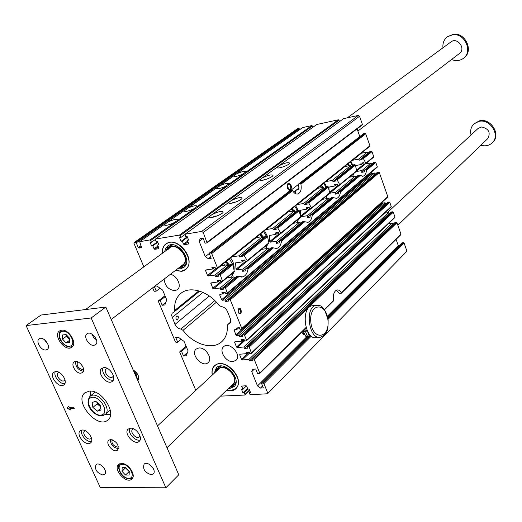 <?xml version="1.0" encoding="UTF-8"?>
<svg xmlns="http://www.w3.org/2000/svg" width="522" height="522" viewBox="0 0 522 522"><rect width="100%" height="100%" fill="white"/><g stroke="black" fill="none" stroke-linecap="round" stroke-linejoin="round"><path stroke-width="0.78" d="M398.854 245.96L398.279 245.575L327.457 316.175M398.279 245.575L396.087 239.37M333.166 301.253L331.835 302.564M333.375 300.933L333.721 300.294C332.892 294.865 333.93 291.433 336.827 290.004C338.51 289.645 340.018 290.578 341.342 292.803L341.107 293.331L339.463 293.514L336.566 290.408L335.829 290.493M341.342 292.803L400.974 234.189L396.955 222.75L254.26 359.488L253.509 358.953L251.963 359.077L252.589 360.637L249.509 360.878L248.922 359.436L242.28 359.958L241.542 359.423L239.676 354.823L239.95 354.203L246.593 353.655L246.012 352.206L249.098 351.952L249.725 353.518L251.5 353.296L249.242 347.006L248.492 346.464L246.945 346.601L247.578 348.174L244.492 348.442L243.904 346.986L237.262 347.567L236.518 347.032L234.646 342.399L234.92 341.773L241.562 341.173L240.975 339.711L244.061 339.43L244.694 341.01L246.462 340.775L246.528 340.233L244.55 335.313L243.8 334.778L242.247 334.928L242.887 336.507L239.8 336.794L239.213 335.333L236.649 335.574L235.898 335.046L234.078 329.819L236.851 329.48L236.257 328.018L239.344 327.712L239.983 329.297L241.745 329.056L241.81 328.501L230.287 299.817L229.53 299.276L378.685 172.136L379.318 172.554L230.287 299.817M254.371 369.106L251.741 371.657L252.87 369.217L255.747 369.008L257.666 373.778L259.421 373.654L259.708 373.047L254.26 359.488M400.974 234.189L400.687 234.743M365.074 133.397L363.508 133.717L298.63 183.966L300.28 183.659L365.074 133.397L365.713 133.815L300.913 184.168L300.28 183.659M290.186 190.504L209.172 253.242L210.927 252.981L291.85 190.204L290.186 190.504M203.241 232.486L201.707 231.416L358.268 115.44L359.547 116.269L203.241 232.486L207.058 242.854L205.133 243.2L203.078 238.097L200.2 238.561L199.136 241.34L205.296 256.602L208.33 258.729L211.208 258.312L209.172 253.242M299.119 187.881L296.248 190.119L298.962 189.63L298.63 183.966M218.979 186.178C224.447 183.6 227.762 182.811 228.91 183.809L224.747 186.7C219.84 188.696 217.087 189.212 216.48 188.24L236.296 174.048C241.66 171.536 244.929 170.753 246.097 171.699L242.104 174.446C237.275 176.403 234.554 176.919 233.928 175.999L234.215 175.509M186.98 208.591C192.651 205.896 196.044 205.094 197.166 206.197L194.804 208.265L192.651 209.361C187.613 211.43 184.801 211.932 184.227 210.875L216.8 187.705M155.282 239.52L151.432 242.254L150.134 242.469L151.621 246.032L152.822 245.842L154.062 248.811L158.029 245.953M157.585 241.764L151.621 246.032M177.128 220.754L172.997 223.246C167.869 225.354 165.03 225.856 164.476 224.747L167.392 222.313C173.187 219.54 176.632 218.738 177.728 219.899L177.128 220.754L194.804 208.265M245.686 172.306L311.804 125.587L312.424 125.991L150.688 240.466L149.964 239.95L139.681 241.679L141.586 247.513M302.408 127.746L236.296 174.048M262.227 177.989C267.962 175.183 271.544 174.315 272.98 175.385C273.006 177.363 260.015 181.969 260.184 179.927L260.582 179.19L279.074 165.702C284.686 162.968 288.216 162.107 289.664 163.118C289.703 164.991 277.091 169.448 277.143 167.542L277.495 166.851M231.063 200.729C237.021 197.779 240.701 196.898 242.11 198.086C242.084 200.278 228.388 205.172 228.793 202.843L229.275 202.027L260.582 179.19M211.945 214.672C218.039 211.638 221.778 210.751 223.168 212.01C223.116 214.333 208.97 219.41 209.531 216.904L210.072 216.036L229.275 202.027M201.707 231.416L185.114 234.195L185.76 236.655L187.124 236.433L188.612 240.094L187.352 240.296L188.586 243.337L188.331 244.028L184.305 244.661L183.555 244.133L182.322 241.105L181.069 241.301L179.581 237.66L180.932 237.438L180.188 235.618L179.438 235.089L155.569 239.024L155.334 239.702L156.078 241.497L157.39 241.281L158.871 244.87L157.657 245.066L158.91 248.537M358.268 115.44L343.574 118.651L279.074 165.702M265.28 179.633L265.117 179.196L263.218 180.162M234.313 202.549L234.117 201.942L231.69 203.228M215.071 216.689L215.11 215.893L212.363 217.38M282.004 167.255L281.867 166.903L280.268 167.699M311.804 125.587L302.63 127.59M363.482 162.701L361.296 164.489L360.872 163.197L363.638 162.675L364.095 164.078L365.661 163.732L365.791 163.197L363.442 158.59L362.653 158.29L371.344 151.243L371.977 151.654L363.442 158.59M365.791 163.197L373.739 156.659L371.977 151.654M371.344 151.243L369.961 151.51L361.263 158.558L362.653 158.29M361.296 158.59L359.338 160.176L362.111 159.647L361.263 158.558M352.311 160.313L358.555 159.164L359.338 160.176M361.074 153.285L367.247 152.15L358.555 159.164M375.155 162.094L373.778 162.355L364.754 169.852L366.144 169.591L375.155 162.094L375.794 162.512L366.555 170.211L366.144 169.591M364.708 163.96L371.064 162.975L371.507 164.228L361.733 172.351L364.506 171.836L364.754 169.852M371.064 162.975L361.974 170.505L361.733 172.351M356.108 171.588L361.974 170.505M224.734 292.144L222.542 293.984L221.941 292.49L225.028 292.111L225.674 293.723L227.422 293.455L225.471 287.831L224.714 287.296L237.993 276.249L242.769 276.895C245.575 275.923 247.33 273.3 248.035 269.026L247.624 268.236L272.282 247.709L276.817 248.413C279.335 247.532 280.901 245.099 281.508 241.118L281.097 240.374L303.7 221.563L308.006 222.32C310.277 221.511 311.68 219.247 312.208 215.521L311.791 214.829L332.592 197.518L336.683 198.321C338.739 197.584 340.005 195.463 340.461 191.965L340.05 191.313L359.253 175.333L363.136 176.175C365.015 175.496 366.15 173.506 366.555 170.211M337.31 184.122L335.085 185.943L334.635 184.605L337.473 184.096L337.956 185.545L339.554 185.206L339.685 184.657L337.186 179.914L336.357 179.601L354.895 164.58L355.391 165.128L356.643 170.714L356.389 171.294M335.085 185.943L328.801 187.117L329.206 191.137M325.78 181.571L332.168 180.462L333.003 181.493L335.842 180.977L334.935 179.862L336.357 179.601M350.823 167.001L350.706 165.5L344.461 166.603M334.967 179.901L333.003 181.493M350.706 165.5L332.168 180.462M359.253 175.333L357.851 175.588L338.628 191.561L340.05 191.313M356.33 176.854L335.509 194.138L338.347 193.642L338.628 191.561M354.895 164.58L353.492 164.841L334.935 179.862M356.311 176.854L355.143 176.162L335.783 192.2L335.509 194.138M355.143 176.162L349.238 177.239M329.76 193.257L335.783 192.2M308.972 207.319L306.708 209.165L300.28 210.294L300.724 216.056L301.161 216.721L307.419 215.697L307.119 217.726L310.022 217.256L310.336 215.064L311.791 214.829M306.708 209.165L306.231 207.776L309.135 207.286L309.644 208.793L311.288 208.461L311.412 207.9L308.75 203.012L307.882 202.686L327.966 186.406L329.793 192.788L329.532 193.388M297.057 204.578L303.602 203.515L304.496 204.572L307.399 204.076L306.427 202.941L307.882 202.686M323.797 188.879L323.679 187.313L317.285 188.37M306.466 202.98L304.496 204.572M323.679 187.313L303.602 203.515M332.592 197.518L331.163 197.76L310.336 215.064M327.966 186.406L326.531 186.667L306.427 202.941M329.663 199.006L307.119 217.726M329.643 199.012L328.397 198.321L307.419 215.697M328.397 198.321L322.348 199.365M278.187 232.512L275.89 234.391L269.313 235.461L269.776 241.471L270.213 242.182L276.614 241.21L276.275 243.356L279.25 242.906L279.603 240.603L281.097 240.374M275.89 234.391L275.381 232.949L278.356 232.486L278.898 234.045L280.575 233.732L280.699 233.145L277.841 228.107L276.941 227.775L298.773 210.072L299.289 210.692L300.6 217.25L280.699 233.562M265.861 229.576L272.556 228.564L273.521 229.647L276.49 229.171L275.446 228.01L276.941 227.775M294.499 212.591L294.382 210.953L287.844 211.965M275.486 228.049L273.521 229.647M294.382 210.953L272.556 228.564M303.7 221.563L302.238 221.798L279.603 240.603M298.773 210.072L297.305 210.32L275.446 228.01M300.776 223.011L276.275 243.356M300.75 223.018L299.406 222.333L276.614 241.21M299.406 222.333L293.22 223.325M244.622 259.982L242.299 261.881L235.566 262.886L236.048 269.169L236.486 269.92L243.037 269.026L242.652 271.29L245.692 270.879L246.097 268.445L247.624 268.236M242.299 261.881L241.758 260.387L244.792 259.956L245.373 261.581L247.089 261.281L247.206 260.674L244.139 255.48L243.193 255.134L267.016 235.82L267.545 236.473L268.941 243.304L247.213 261.104M231.866 256.817L238.717 255.878L239.755 256.981L242.795 256.537L241.666 255.356L243.193 255.134M262.638 238.378L262.527 236.662L255.832 237.608M241.712 255.395L239.755 256.981M262.527 236.662L238.717 255.878M272.282 247.709L270.781 247.93L246.097 268.445M267.016 235.82L265.515 236.048L241.666 255.356M217.981 274.605L215.527 276.588L218.614 276.177L217.961 274.546L219.508 274.331L232.342 263.923L230.809 264.145L217.961 274.546M227.866 266.527L227.749 264.732L214.92 275.081L215.527 276.588M232.342 263.923L232.877 264.628L220.264 274.866L222.587 281.436L220.845 281.723L220.193 280.092L217.106 280.503L217.713 282.004L210.881 282.95L212.735 288.314L220.826 281.665M237.993 276.249L236.459 276.451L223.168 287.491L224.714 287.296M222.385 281.521L213.485 288.842L220.127 288L220.734 289.501L223.821 289.11L223.168 287.491M269.372 249.105L242.652 271.29M269.345 249.111L267.897 248.439L243.037 269.026M267.897 248.439L261.568 249.372M220.016 280.118L217.713 282.004M373.739 156.659L373.458 157.252M246.397 385.902L242.828 389.419L241.575 389.49L242.945 392.857L244.296 392.779L244.988 394.456L249.503 389.98M267.499 393.764L406.951 251.199L267.499 393.764L250.547 394.717L249.816 394.182L249.131 392.498L250.495 392.42L249.118 389.04L247.859 389.112L246.71 386.293L245.979 385.758L241.732 386.104L242.828 389.419M267.786 393.164L263.943 383.592L263.192 383.05L261.444 383.161L309.435 335.241L310.231 335.17M261.444 383.161L263.349 387.892L260.465 388.068L257.503 385.921L251.741 371.657M262.566 385.96L260.465 388.068M298.767 128.432L299.374 128.836L136.275 242.841L135.557 242.325L298.767 128.432L297.481 128.712L134.141 242.56L133.919 243.226L143.85 266.846M299.374 128.836L299.667 129.632M312.424 125.991L312.887 127.27M316.639 124.641L155.569 239.024M179.438 235.089L338.341 119.792L316.867 124.477M338.341 119.792L338.974 120.204L180.188 235.618M339.476 121.6L338.974 120.204M207.156 242.228L362.405 124.393L359.547 116.269M362.405 124.393L362.275 124.934L207.169 242.71M357.081 128.882L359.802 136.588M214.92 267.101L212.487 269.039L211.88 267.532L214.966 267.094L215.619 268.732L217.354 268.438L217.439 267.838L369.915 145.775L365.713 133.815M369.915 145.775L369.798 146.297L217.465 268.282M367.247 152.15L367.677 153.364M227.501 292.875L377.276 166.733L375.794 162.512M377.276 166.733L376.995 167.321M371.377 172.123L372.317 173.402L374.594 172.991L375.161 174.211M372.317 173.402L222.385 300.248L224.943 299.948L225.543 301.435L228.629 301.07L227.983 299.458L377.308 172.384L378.685 172.136M241.81 328.501L387.787 196.65L379.318 172.554M387.787 196.65L387.5 197.218M235.898 335.046L382.176 202.693L382.019 202.255M382.176 202.693L382.802 203.11L236.649 335.574M385.915 203.9L385.517 203.965L385.086 202.732L382.802 203.11M243.8 334.778L389.164 201.962L387.794 202.184L242.247 334.928M389.164 201.962L389.797 202.379L244.55 335.313M246.528 340.233L391.252 206.516L389.797 202.379M391.252 206.516L390.965 207.084M389.451 213.7L388.975 213.772L388.544 212.552L384.453 213.198M248.492 346.464L392.629 211.802L391.252 212.023L246.945 346.601M392.629 211.802L393.255 212.219L249.242 347.006M251.558 352.768L394.965 217.074L393.255 212.219M394.965 217.074L394.678 217.635M393.229 224.186L392.674 224.264L392.244 223.051L388.453 223.625M253.509 358.953L396.328 222.326L394.952 222.535L251.963 359.077M396.328 222.326L396.955 222.75M327.914 318.296L403.48 242.684L401.92 242.9L327.666 317.043M403.48 242.684L404.106 243.102L328.064 319.314M406.951 251.199L404.106 243.102M212.252 375.09C211.273 369.289 213.08 365.576 217.681 363.951C227.142 360.624 241.732 376.218 237.882 385.575C236.681 388.805 234.28 390.573 230.672 390.867L226.476 390.365M162.322 253.32C162.035 247.082 164.521 243.409 169.78 242.306C180.057 240.224 192.899 257.157 188.077 266.39C186.759 269.202 184.566 270.853 181.499 271.336L175.359 270.5M221.276 306.623L219.031 305.324C208.519 291.217 189.917 285.573 180.88 293.371C176.214 297.312 174.159 303.001 174.713 310.433L174.231 311.817L172.097 313.337L171.634 315.471L174.987 324.39C176.351 327.17 178.315 328.729 180.873 329.062L183.02 330.335C193.623 344.553 212.735 350.34 221.804 341.656C225.837 337.897 227.683 332.625 227.338 325.839L227.82 324.495L230.117 323.027L230.763 320.997L230.45 318.949L227.442 311.451C226.052 308.548 223.997 306.936 221.276 306.623M233.021 361.57L236.016 360.31C242.234 355.097 229.269 340.931 223.599 346.732C218.607 350.693 226.124 362.509 233.021 361.57M198.83 347.985L196.155 349.081C189.949 354.007 202.582 368.232 208.154 362.588C213.022 358.771 205.505 346.98 198.83 347.985M164.091 279.107C164.972 286.128 168.619 289.971 175.027 290.643L177.382 289.684C182.145 286.434 177.049 275.303 170.322 274.35M227.983 299.458L229.53 299.276M222.385 300.248L221.628 299.713L371.684 172.991M220.584 294.225L219.71 294.956L221.628 299.713M219.71 294.956L219.977 294.297L222.542 293.984M213.485 288.842L212.735 288.314M220.264 274.866L219.508 274.331M227.749 264.732L221.152 265.659L208.278 275.981L214.92 275.081M208.278 275.981L207.528 275.446L215.977 268.68M206.549 269.867L205.577 270.637L207.528 275.446M205.577 270.637L205.844 269.965L212.487 269.039M217.439 267.838L211.691 253.516L210.927 252.981M158.362 246.749L154.786 249.327L158.655 248.713M154.786 249.327L154.062 248.811M150.688 240.466L151.432 242.254M141.318 246.41L138.976 248.067L141.345 247.682M138.976 248.067L138.258 247.552L140.986 245.621M136.275 242.841L138.258 247.552M135.557 242.325L134.141 242.56M152.678 287.824L153.931 290.813L154.642 291.322L156.248 291.113L154.336 286.558M164.985 295.713L158.597 300.724L160.202 300.528L162.198 305.272L164.854 304.952L166.74 299.902L162.642 290.101L156.894 285.984L154.714 286.271M158.597 300.724L158.368 301.357L175.392 341.838L176.103 342.354L177.708 342.204L175.757 337.551L178.413 337.29L184.109 341.427L188.096 350.973L186.158 355.769L183.503 355.991L181.558 351.371L179.953 351.508L179.712 352.109L195.796 390.352M220.48 396.146L244.714 395.05L244.988 394.456M238.228 312.319L238.959 313.396C242.906 315.817 241.092 304.998 238.267 309.265L238.228 312.319M249.594 390.202L244.714 395.05M232.877 264.628L234.371 271.74L222.698 281.267M291.85 190.204L292.607 190.628C294.206 193.284 295.987 194.393 297.945 193.956C300.763 192.572 301.755 189.31 300.913 184.168M158.655 244.348L157.657 245.066M157.801 242.28L152.822 245.842M178.537 316.9L177.656 319.999C175.607 319.079 175.372 317.683 176.958 315.817L178.537 316.9M188.383 239.533L187.352 240.296M187.483 237.308L182.322 241.105M265.235 179.496L264.889 179.751M234.241 202.255L233.51 202.79M215.234 216.212L214.248 216.937M187.261 236.76L181.069 241.301M184.958 234.502L180.932 237.438M220.127 288L233.51 276.921L235.083 277.58L220.734 289.501M233.51 276.921L227.031 277.782M361.296 164.489L355.43 165.598M375.037 174.237L225.543 301.435M374.594 172.991L224.943 299.948M210.653 256.922L208.33 258.729M294.995 193.368L296.248 190.119L293.651 192.148M298.695 184.227L290.721 190.406M209.283 253.516L205.296 256.602M287.439 188.285L290.121 190.471C292.294 187.248 291.752 184.834 288.496 183.222C287.074 184.038 286.722 185.721 287.439 188.285M203.169 238.319L199.136 241.34M160.013 288.216L156.248 291.113M165.8 302.414L162.198 305.272M165.317 296.509L160.202 300.528M250.123 391.507L249.131 392.498M303.784 333.963L303.308 334.432M248.015 389.105L244.296 392.779M303.165 333.408L302.767 333.806M247.539 388.322L242.945 392.857M392.674 224.264L249.509 360.878M392.244 223.051L248.922 359.436M248.341 352.011L246.593 353.655M388.975 213.772L244.492 348.442M388.544 212.552L243.904 346.986M243.389 339.489L241.562 341.173M385.517 203.965L239.8 336.794M385.086 202.732L239.213 335.333M238.756 327.77L236.851 329.48M301.67 332.227L306.799 336.768L307.81 336.866M306.799 336.768L257.503 385.921M186.1 346.197L179.953 351.508M186.484 347.104L181.558 351.371M181.147 339.28L177.708 342.204M187.47 352.526L183.503 355.991M221.178 265.652L221.25 265.313L220.904 265.594M236.172 388.224L237.595 386.306M216.976 364.18L214.986 365.491M175.49 270.403L181.434 271.172L185.434 269.528L187.652 267.225M168.887 242.476L166.414 243.689M215.345 216.486L219.247 215.012M170.257 224.336L173.134 223.181M234.345 202.523L237.797 201.198M190.83 210.118L191.711 209.772M238.339 312.574L239.663 313.259C241.184 311.327 240.942 309.872 238.932 308.9L238.058 309.833M177.656 268.745L180.462 268.804L183.764 267.44C193.623 260.726 176.795 238.554 167.588 246.143L165.605 248.446L164.658 251.611M185.434 269.528C197.225 261.476 177.062 234.9 166.022 243.976C163.373 246.019 162.185 249.105 162.453 253.222M182.857 264.771C191.744 258.475 174.335 239.481 168.593 249.196M180.227 266.781L180.377 266.762C186.465 264.419 187.209 259.323 182.609 251.487C176.221 245.014 171.105 244.42 167.268 249.699M181.382 266.618C183.946 266.194 185.669 264.719 186.55 262.201M173.454 244.922C170.557 245.092 168.586 246.495 167.542 249.138M179.039 267.688L181.845 267.74L184.41 266.873M168.338 245.673L166.061 250.58M228.44 388.479L229.693 388.492L234.039 386.685C242.521 379.35 224.088 359.638 216.349 367.749L214.242 373.237M226.594 390.26L230.613 390.717L235.853 388.538C246.006 379.742 223.905 356.115 214.627 365.818C212.389 368.017 211.638 371.07 212.363 374.979M232.916 384.166C240.492 377.406 222.157 360.813 217.752 370.411M230.665 386.332C236.225 383.644 236.401 378.711 231.187 371.54C224.414 365.857 219.521 365.72 216.506 371.135M231.461 386.104C233.849 385.582 235.376 384.133 236.035 381.745M221.393 366.026C218.986 366.542 217.452 367.984 216.787 370.352M229.7 387.259L234.613 386.039M217.048 367.194L215.527 372.049M232.173 276.021L233.752 272.256M234.071 270.331C234.437 265.391 233.243 261.248 230.496 257.914M224.166 265.235L224.434 264.778L225.191 265.091L224.434 264.771L224.16 265.235L224.434 264.771M266.266 247.774L267.564 244.433M267.166 235.827L264.484 230.678M297.54 221.837L298.604 218.901M298.036 210.196L295.674 205.688M326.341 197.929L327.19 195.385M326.498 186.693L324.397 182.674M352.944 175.816L353.596 173.656M352.911 165.317L350.934 161.415M307.008 330.831L304.496 329.454L307.008 330.831M307.523 331.522L309.154 335.529L307.523 331.522M304.483 329.467L306.688 330.863L304.483 329.467M306.362 330.87L307.236 331.698L306.362 330.87M304.998 331.02L303.367 330.563L304.998 331.02M305.514 331.711L307.151 335.711L305.514 331.711L307.151 335.711L308.398 336.279L307.151 335.711L305.514 331.711M305.089 331.007L305.2 331.738L305.089 331.007M303.315 330.615L304.685 331.046L303.315 330.615M304.287 331.052L305.24 331.959L304.287 331.052M303.001 331.202L303.484 331.144L303.001 331.202M303.523 331.894L305.735 336.266L303.523 331.894L305.735 336.266L307.882 336.794L305.735 336.266L303.523 331.894M303.086 331.196L303.197 331.927L303.086 331.196M313.65 305.598L311.96 305.781C300.143 308.071 305.2 341.355 316.776 337.447C305.2 341.355 300.143 308.071 311.96 305.781L315.934 305.35C322.413 305.174 321.846 307.145 324.625 309.729L328.149 319.986C327.842 327.346 328.977 333.114 320.762 337.095C309.213 341.003 304.143 307.641 315.934 305.35C322.413 305.174 321.846 307.145 324.625 309.729L328.149 319.986C327.842 327.346 328.977 333.114 320.762 337.095C309.213 341.003 304.143 307.641 315.934 305.35L313.65 305.598M302.29 333.173L303.582 333.454L302.29 333.173M287.909 184.821L287.557 186.387L288.927 189.382C292.398 191.006 290.271 181.467 287.909 184.821L287.681 185.388M289.097 190.373L290.01 190.426C292.15 187.261 291.615 184.886 288.418 183.3L287.857 183.627M331.933 302.466L332.925 301.494M231.54 277.182L233.184 272.719L231.54 277.182M233.321 267.858L232.969 265.776L233.321 267.858M232.44 263.93L229.38 258.808L232.44 263.93M229.628 265.098L226.156 261.392L229.628 265.098M66.979 408.191L70.424 409.927L69.857 408.674L74.268 408.439L73.693 407.186L69.282 407.428L68.715 406.175L66.979 408.191L70.242 409.516M89.392 391.108L84.942 392.766C73.465 401.235 97.745 429.88 107.956 419.916C117.032 413.241 101.783 389.477 89.392 391.108M45.838 349.994C41.134 350.764 35.392 341.179 39.163 338.837C43.202 335.47 51.665 346.595 47.254 349.472L45.838 349.994M80.91 373.178C76.134 373.856 70.398 364.513 74.091 362.046C78.104 358.47 86.926 369.478 82.522 372.571L80.91 373.178M61.603 330.185L59.456 330.994C52.533 335.535 65.628 352.546 71.886 347.169C77.634 343.463 68.839 328.899 61.603 330.185M110.69 439.485L108.844 440.17C104.778 443.406 114.018 453.762 117.639 450.016C119.205 445.051 116.889 441.54 110.69 439.485M121.45 463.438L118.559 464.502C112.648 469.415 126.689 484.625 131.916 478.955C136.483 475.229 128.203 462.936 121.45 463.438M55.645 371.52L53.831 372.193C48.572 375.814 59.182 389.086 63.919 384.825C68.245 381.921 61.276 370.692 55.645 371.52M82.3 430.024L80.225 430.781C75.312 434.532 86.247 447.178 90.632 442.813C94.547 439.896 87.768 429.469 82.3 430.024M103.787 367.618L101.705 368.415C96.172 372.421 107.388 385.973 112.374 381.295C116.85 378.117 109.731 366.751 103.787 367.618M130.585 428.184L128.216 429.077C123.075 433.227 134.663 446.082 139.243 441.305C143.263 438.128 136.34 427.609 130.585 428.184M100.296 487.613L165.872 487.796L91.161 317.983L26.1 325.578L100.296 487.613M93.921 345.316C88.942 346.119 83.083 336.39 87.011 333.826C91.272 330.132 100.191 341.499 95.539 344.696L93.921 345.316M151.158 474.694C144.92 472.625 142.571 469.121 144.105 464.182C147.661 460.293 157.246 470.459 153.272 473.904L151.158 474.694M102.788 474.987C96.792 472.899 94.534 469.48 96.002 464.73C99.415 461.174 108.465 471.196 104.648 474.315L102.788 474.987M83.618 369.302L82.593 369.635C78.026 368.219 76.349 365.576 77.556 361.726M118.461 446.76L117.32 447.093C113.052 445.768 111.336 443.302 112.158 439.687M64.963 379.775L64.389 380.525C61.459 383.148 54.927 374.972 58.17 372.734L59.038 372.349M91.409 437.867L90.939 438.506C88.231 441.201 81.491 433.404 84.525 431.087L85.23 430.709M113.404 375.762L112.687 376.891C109.607 379.768 102.704 371.429 106.11 368.95L107.369 368.454M139.974 435.922L139.381 436.901C136.555 439.844 129.417 431.929 132.588 429.358L133.612 428.856M165.872 487.796L178.765 474.785L105.816 307.053L41.075 315.027L26.1 325.578M91.161 317.983L105.816 307.053M129.626 428.327C127.479 432.934 135.348 441.677 140.105 439.981M103.141 367.723C100.589 372.317 108.302 381.654 113.313 380.036M81.673 430.095C79.768 434.395 86.985 442.76 91.507 441.488M55.306 371.566C53.042 375.86 60.141 384.747 64.865 383.559M110.325 439.511C110.612 444.731 113.313 447.765 118.435 448.613M83.429 371.246L83.324 371.259C78.026 370.065 75.449 366.796 75.605 361.465M96.511 339.979L93.621 337.453L91.872 334.06M153.331 468.606L149.331 464.358M47.939 344.298L44.403 339.646M104.296 468.456L101.757 465.637M90.737 391.108L90.678 391.683M109.953 414.461L110.527 414.501M68.741 406.227L67.221 407.995M69.857 408.674L74.183 408.263M357.857 131.087L459.549 53.407C466.198 48.768 457.363 36.781 451.047 41.877L347.332 117.828M397.836 225.243L487.796 138.552C490.817 132.568 488.781 128.706 481.689 126.963L478.08 128.438L387.2 212.767M122.037 471.373L122.174 467.66L125.782 467.614L129.26 471.314L129.11 475.033L125.495 475.053L122.037 471.373L125.626 467.621M125.613 468.006L129.247 471.666M129.058 471.673L125.495 475.053M126.05 467.901L127.335 469.839L129.175 471.222M62.529 339.13L62.536 334.967L66.124 334.582L69.713 338.38L69.694 342.549L66.105 342.908L62.529 339.13L66.483 336.181L66.483 334.967M69.707 340.2L66.105 342.908M66.483 336.181L69.707 339.594M66.607 335.098L68.258 338.067L69.707 339.222M451.569 59.501C455.928 61.276 459.889 60.878 463.432 58.32C473.115 51.639 464.808 32.958 452.855 34.713L447.491 36.703C444.046 39.385 442.532 43.085 442.95 47.802M463.432 58.32L464.117 57.785C473.793 51.11 465.5 32.449 453.553 34.204L447.491 36.703M480.853 145.24C485.303 146.473 489.081 145.684 492.181 142.858C500.755 135.368 490.099 118.285 478.765 121.43L473.969 123.89C471.007 126.82 470.028 130.52 471.04 134.976M492.181 142.858L492.82 142.232C501.388 134.748 490.745 117.685 479.418 120.83L473.969 123.89M105.19 414.468L110.553 414.259M90.978 391.122L89.882 396.374M92.896 407.428L92.081 402.488L95.761 401.287L100.263 405.046L101.066 409.992L97.373 411.166L92.896 407.428L97.125 403.858L96.851 402.194M95.076 392.113L89.921 396.348L91.454 395.5C99.343 392.218 111.917 409.496 105.242 414.422C101.679 416.758 97.634 416.014 93.099 412.184C87.683 406.899 86.619 401.62 89.921 396.348M105.242 414.422L110.253 410.057M100.785 408.263L97.373 411.166M97.125 403.858L100.537 406.71M96.935 402.266L99.35 405.724L100.505 406.507M137.403 379.683L136.17 375.05L134.435 372.858M137.56 380.036L136.425 374.835L134.115 372.114M133.162 369.922C138.089 373.263 139.642 376.832 137.821 380.649C139.087 378.959 138.956 376.74 137.436 373.98L133.188 369.987M258.853 237.236L259.323 237.164M265.776 248.746L267.107 244.805M266.207 235.944L263.519 231.448M263.793 237.445L260.569 233.817M297.148 222.692L298.238 219.201M297.227 210.386L294.845 206.353M295.126 212.082L292.131 208.526M326.009 198.732L326.902 195.619M325.911 187.163L323.686 183.248M323.979 188.729L323.718 188.122M323.333 187.378L321.18 185.251M352.644 176.619L353.381 173.833M352.415 165.715L350.321 161.905M349.903 165.657L348.011 163.758M324.423 309.435L333.721 300.294M259.708 373.047L306.022 327.516M228.46 184.481L244.074 173.448M196.624 206.973L226.776 185.669M149.964 239.95L175.222 222.104M164.926 224.036L139.818 241.621M184.631 210.242L167.392 222.313M210.072 216.036L185.271 234.13M361.322 153.311L352.578 160.313M365.139 164.091L356.67 171.059M355.913 165.507L355.456 165.885M356.474 170.27L364.082 164.025M360.141 175.562L340.461 191.965M329.61 192.337L337.936 185.493M339.365 185.29L329.819 193.147M339.685 184.657L356.643 170.714M329.578 186.928L328.658 187.672M344.69 166.642L326.054 181.578M355.391 165.128L337.186 179.914M333.525 197.747L312.208 215.521M300.724 216.056L309.631 208.741M311.092 208.552L301.161 216.721M311.412 207.9L329.793 192.788M301.077 210.112L300.143 210.868M317.52 188.416L297.338 204.591M328.468 186.993L308.75 203.012M304.678 221.798L281.508 241.118M269.776 241.471L278.878 233.993M280.379 233.817L270.213 242.182M280.699 233.145L300.679 216.721M270.122 235.285L269.176 236.055M288.079 212.01L266.155 229.589M299.289 210.692L277.841 228.107M273.313 247.95L248.035 269.026M236.048 269.169L245.36 261.522M246.893 261.365L236.486 269.92M247.206 260.674L269.006 242.756M236.394 262.716L235.435 263.499M256.08 237.667L232.166 256.831M267.545 236.473L244.139 255.48M263.192 383.05L310.649 335.568M311.308 336.116L263.943 383.592M239.076 276.49L225.471 287.831M222.666 280.849L234.43 271.179M292.607 190.628L211.691 253.516M230.489 322.342L228.388 324.195M216.408 302.218L183.02 330.335M214.829 300.587L180.873 329.062M209.322 295.994L174.987 324.39M202.986 292.385L172.136 317.572M198.862 290.865L174.713 310.433M188.011 241.914L184.305 244.661M183.555 244.133L187.672 241.092M211.723 282.787L210.803 283.537M242.306 385.986L241.679 386.606M249.555 353.087L242.28 359.958M241.542 359.423L249.196 352.2M240.374 354.17L239.676 354.823M244.609 340.788L237.262 347.567M236.518 347.032L244.257 339.907M235.376 341.734L234.646 342.399M234.776 329.689L234.013 330.367M263.754 237.477L263.571 236.949M295.021 212.173L294.212 210.333M327.933 320.019C326.146 301.494 308.841 303.165 310.825 322.172C312.828 341.212 330.093 338.53 327.933 320.019C326.146 301.494 308.841 303.165 310.825 322.172C312.828 341.212 330.093 338.53 327.933 320.019M228.74 265.815L227.116 263.323L224.962 262.344L227.116 263.323L228.74 265.815M221.804 264.869L221.563 265.6L221.804 264.869M122.487 464.319C114.964 464.371 121.326 478.452 128.784 478.348C136.373 478.413 130.004 464.149 122.487 464.319M119.975 463.68L119.975 463.68C116.556 464.75 119.61 474.772 124.719 477.31C127.955 479.216 130.65 479.307 132.816 477.584M62.725 331.216C55.254 331.979 62.079 347.084 69.485 346.269C77.034 345.636 70.196 330.322 62.725 331.216M72.93 345.897L72.93 345.897C68.167 351.071 53.994 338.315 60.976 330.348L60.976 330.348M91.265 397.536C83.187 400.139 93.829 417.548 101.862 414.918C110.09 412.471 99.324 394.743 91.265 397.536M262.951 238.123L262.546 237.223M262.246 236.707L259.454 234.704M256.57 237.021L256.374 237.621M262.351 236.694C261.111 235.07 260.243 234.332 259.741 234.476L262.011 236.368M293.514 211.103L291.087 209.361M288.431 211.488L288.274 211.978M291.322 209.178L293.168 210.647M322.315 187.555L320.201 186.041M317.754 187.998L317.624 188.396M322.407 187.542L321.898 187.039M348.931 165.839L347.078 164.502M347.254 164.365L348.468 165.291M400.896 234.639L341.323 293.233M333.604 300.822L324.593 309.683M139.681 241.679L165.239 223.781M166.825 222.672L184.918 209.994M186.432 208.937L217.067 187.483M218.464 186.504L234.463 175.301M235.8 174.361L302.506 127.649M343.43 118.716L185.114 234.195M339.554 185.206L356.559 171.216M311.288 208.467L329.708 193.31M280.575 233.732L300.6 217.256M247.089 261.281L268.941 243.304M365.661 163.732L373.628 157.174M306.12 327.849L259.649 373.556M230.593 322.048L227.82 324.495M199.717 291.132L174.231 311.817M394.88 217.537L251.5 353.296M391.167 206.993L246.462 340.775M387.696 197.127L241.745 329.056M227.422 293.455L377.171 167.236M222.587 281.436L234.371 271.74M217.354 268.438L369.798 146.297M207.058 242.854L362.275 124.934M155.425 239.083L316.737 124.536M241.412 277.071L242.769 276.895M275.72 248.576L276.817 248.413M307.106 222.463L308.006 222.32M335.94 198.451L336.683 198.321M362.522 176.286L363.136 176.175M209.713 217.302L209.537 216.858M164.652 225.165L164.476 224.747M228.956 203.175L228.799 202.771M260.321 180.168L260.184 179.822M184.383 211.266L184.227 210.875M216.61 188.579L216.48 188.24M297.299 194.067L297.945 193.956M238.704 312.998L238.959 313.396M238.143 309.637L238.267 309.265M236.198 388.198L235.853 388.538M288.111 188.488L288.927 189.382M225.289 262.083C225.811 261.509 226.985 262.736 228.819 265.757C226.985 262.736 225.811 261.509 225.289 262.083M111.225 319.49L182.876 264.758M85.536 309.553L169.963 247.722M166.981 447.7L232.936 384.146M157.5 425.887L218.816 368.995M262.533 237.008L263.023 238.071M291.341 209.165C291.805 209.094 292.561 209.733 293.612 211.084M347.28 164.345L349.016 165.82"/></g></svg>
